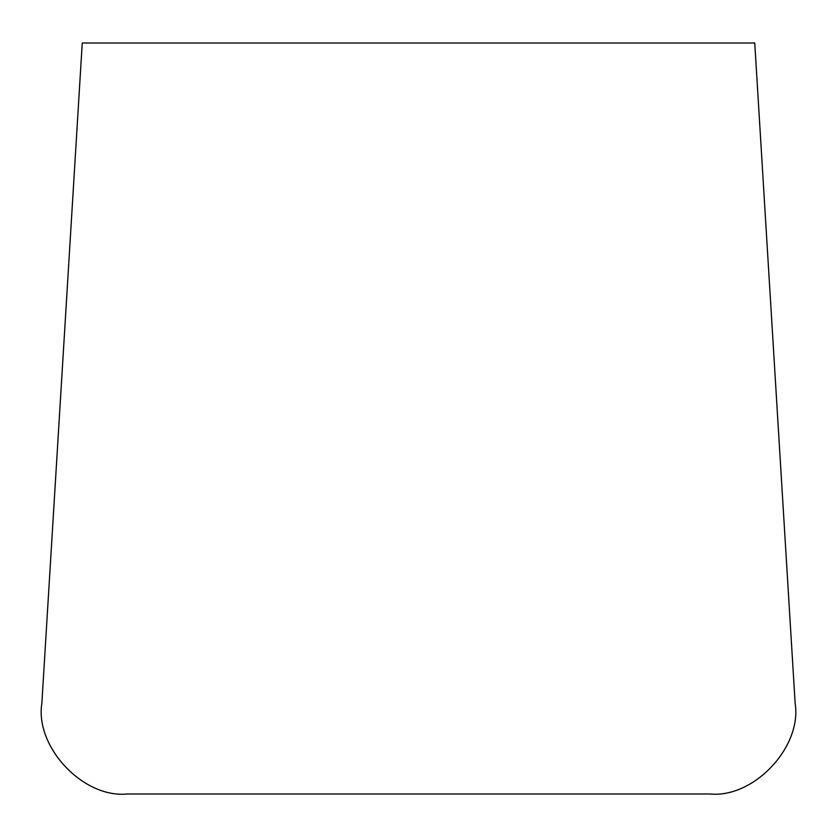 <?xml version="1.0" encoding="UTF-8"?>
<svg xmlns="http://www.w3.org/2000/svg" width="837" height="837" viewBox="0 0 837 837"><rect width="100%" height="100%" fill="white"/><g stroke="black" fill="none" stroke-linecap="round" stroke-linejoin="round"><path stroke-width="1.26" d="M754.754 43.011L82.246 43.011L41.85 703.394C34.809 746.897 83.219 798.362 127.078 793.989L709.922 793.989C753.781 798.362 802.191 746.897 795.15 703.394L754.754 43.011"/></g></svg>
